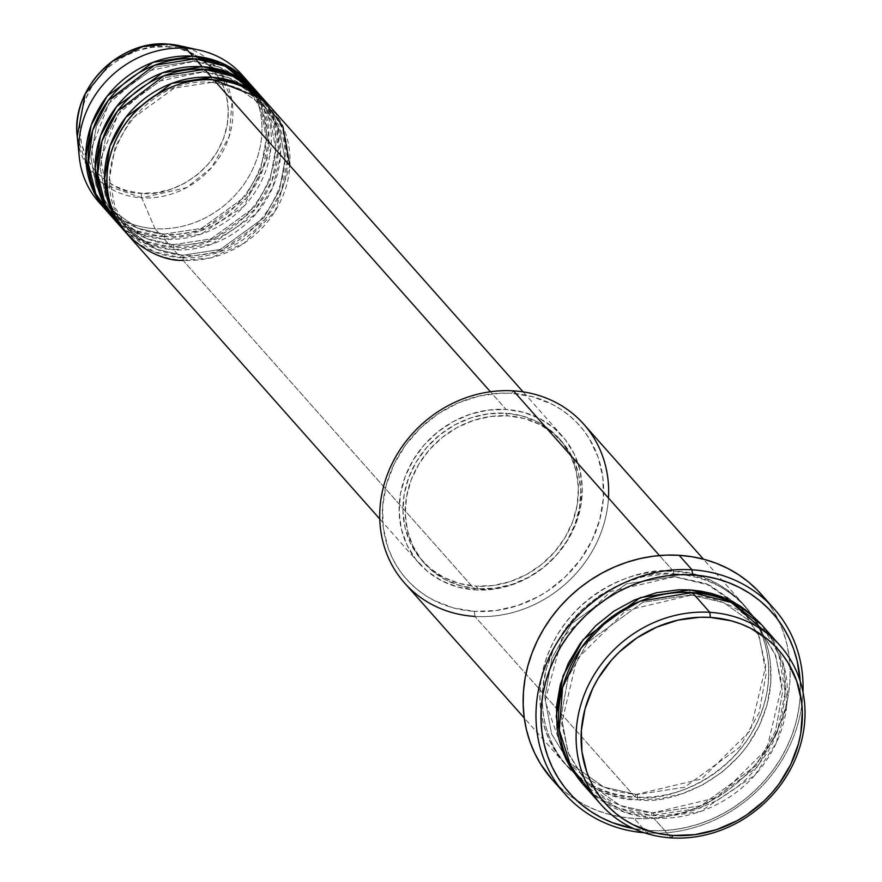<?xml version="1.0" encoding="UTF-8"?>
<svg xmlns="http://www.w3.org/2000/svg" width="882" height="882" viewBox="0 0 882 882"><rect width="100%" height="100%" fill="white"/><g stroke="black" fill="none" stroke-linecap="round" stroke-linejoin="round"><path stroke-width="0.66" stroke-dasharray="4.41 3.31" d="M245.439 78.994A95.774 85.94 -41.6 0 1 247.754 178.373A95.774 85.94 -41.6 0 1 154.978 228.692L141.759 197.855A81.596 73.217 138.4 0 0 230.566 131.627A81.596 73.217 138.4 0 0 179.663 45.743L220.191 72.159L232.054 101.419L229.155 136.622L211.515 167.679L186.565 187.612L141.759 197.855A3.991 1.312 93.5 0 1 141.517 193.246C162.442 197.513 217.038 178.682 227.302 124.538C235.571 70.262 188.494 45.147 166.555 46.768A3.991 1.312 93.5 0 1 167.966 44.1M212.066 82.313A3.991 1.312 -86.5 0 0 212.485 82.544A3.991 1.312 -86.5 0 0 213.874 79.876A3.991 1.312 93.5 0 1 212.485 82.544A3.991 1.312 93.5 0 1 212.066 82.313L174.25 88.101L130.646 119.798L115.134 147.173L109.522 178.186L114.892 207.16L128.607 229.673L114.892 207.16L109.522 178.186L115.134 147.173L130.646 119.798L174.25 88.101L212.066 82.313A3.991 1.312 93.5 0 1 211.537 77.241A3.991 1.312 -86.5 0 0 212.066 82.313L238.372 88.321L265.967 107.891L238.372 88.321L212.066 82.313M126.788 233.642A95.774 85.94 138.4 0 0 183.026 260.322L475.255 589.915A95.774 85.94 -41.6 0 1 419.016 563.223A95.774 85.94 -41.6 0 1 411.85 462.278A95.774 85.94 -41.6 0 1 506.103 409.457L488.198 410.097L470.382 414.187L453.348 421.563L437.759 431.937L424.187 444.914L413.184 459.996L405.158 476.6L400.406 494.096L399.138 511.814L401.376 529.057L407.054 545.164L415.94 559.53L427.704 571.602L441.882 580.907L457.945 587.081L475.255 589.915L493.159 589.264L510.976 585.174L528.009 577.809L543.599 567.435L557.17 554.447L568.173 539.365L576.2 522.761L580.951 505.265L582.219 487.559L579.981 470.315L574.303 454.197L565.417 439.831L553.653 427.759L539.475 418.465L523.412 412.28L506.103 409.457L490.403 391.751L506.103 409.457A95.774 85.94 -41.6 0 1 562.341 436.138A95.774 85.94 -41.6 0 1 569.507 537.083A95.774 85.94 -41.6 0 1 475.255 589.915L183.026 260.322A3.991 1.312 -86.5 0 0 182.508 255.251L156.202 249.242L128.607 229.673L156.202 249.242L182.508 255.251A3.991 1.312 -86.5 0 0 182.089 255.03A3.991 1.312 -86.5 0 0 180.689 257.687L153.898 251.69L125.641 232.308A95.774 85.94 -41.6 0 0 180.689 257.687L173.677 249.782A3.991 1.312 -86.5 0 0 173.148 244.7L146.853 238.702L119.257 219.133L105.542 196.609L100.173 167.635L105.785 136.633L121.286 109.247L164.901 77.561L202.717 71.773A3.991 1.312 -86.5 0 0 203.136 71.993A3.991 1.312 -86.5 0 0 204.525 69.325A3.991 1.312 93.5 0 1 203.136 71.993A3.991 1.312 93.5 0 1 202.717 71.773L164.901 77.561L121.286 109.247L105.785 136.633L100.173 167.635L105.542 196.609L119.257 219.133L146.853 238.702L173.148 244.7A3.991 1.312 -86.5 0 0 172.74 244.479A3.991 1.312 -86.5 0 0 171.34 247.147L144.549 241.15L116.281 221.768A95.774 85.94 -41.6 0 0 171.34 247.147L164.328 239.231A3.991 1.312 -86.5 0 0 163.798 234.16L137.504 228.151L109.908 208.582L96.193 186.069L90.824 157.095L96.436 126.082L111.937 98.696L155.552 67.01L193.356 61.222A3.991 1.312 -86.5 0 0 193.775 61.442A3.991 1.312 -86.5 0 0 195.176 58.785A3.991 1.312 93.5 0 1 193.775 61.442A3.991 1.312 93.5 0 1 193.356 61.222L155.552 67.01L111.937 98.696L96.436 126.082L90.824 157.095L96.193 186.069L109.908 208.582L137.504 228.151L163.798 234.16A3.991 1.312 -86.5 0 0 163.379 233.928A3.991 1.312 -86.5 0 0 161.99 236.596L135.2 230.599L106.931 211.217A95.774 85.94 -41.6 0 0 161.99 236.596L154.978 228.692A95.774 85.94 138.4 0 0 249.231 175.86A95.774 85.94 138.4 0 0 242.065 74.915M167.9 44.1A3.991 1.312 -86.5 0 0 166.555 46.768C145.629 42.501 91.033 61.321 80.758 115.476C72.5 169.741 119.577 194.867 141.517 193.246L156.048 192.717L170.513 189.398L184.338 183.423L196.995 175L208.009 164.46L216.939 152.222L223.455 138.739L227.302 124.538L228.339 110.162L226.52 96.16L221.911 83.084L214.701 71.42L205.153 61.63L193.643 54.078L180.612 49.061L166.555 46.768L152.024 47.286L137.559 50.605L123.734 56.591L111.077 65.014L100.063 75.543L91.133 87.792L84.617 101.276L80.758 115.476L79.733 129.852L81.552 143.843L86.16 156.93L93.371 168.583L102.918 178.385L114.428 185.937L127.46 190.953L141.517 193.246A3.991 1.312 -86.5 0 0 141.759 197.855L104.12 184.481L86.59 165.21L77.241 136.556A81.596 73.217 138.4 0 0 141.759 197.855L154.978 228.692A95.774 85.94 -41.6 0 1 102.378 205.837A95.774 85.94 138.4 0 0 154.978 228.692L161.99 236.596L201.063 230.698L246.276 198.329L262.638 170.237L268.977 138.198L264.005 107.957L250.234 84.165A95.774 85.94 -41.6 0 1 255.758 184.614A95.774 85.94 -41.6 0 1 161.99 236.596A3.991 1.312 93.5 0 1 163.379 233.928A3.991 1.312 93.5 0 1 163.798 234.16A3.991 1.312 93.5 0 1 164.328 239.231A95.774 85.94 138.4 0 1 111.727 216.388L138.871 233.763L164.328 239.231L171.34 247.147L210.412 241.249L255.626 208.88L271.987 180.788L278.326 148.749L273.354 118.508L259.584 94.705A95.774 85.94 -41.6 0 1 265.107 195.165A95.774 85.94 -41.6 0 1 171.34 247.147A3.991 1.312 93.5 0 1 172.74 244.479A3.991 1.312 93.5 0 1 173.148 244.7A3.991 1.312 93.5 0 1 173.677 249.782A95.774 85.94 138.4 0 1 121.077 226.928L148.22 244.303L173.677 249.782A95.774 85.94 138.4 0 0 267.93 196.962A95.774 85.94 138.4 0 0 260.763 96.017M202.187 66.69A3.991 1.312 -86.5 0 0 202.717 71.773A3.991 1.312 93.5 0 1 202.187 66.69M192.838 56.139A3.991 1.312 -86.5 0 0 193.356 61.222A3.991 1.312 93.5 0 1 192.838 56.139M608.47 497.999A119.72 107.417 -41.6 0 1 474.902 616.419L474.384 611.347A115.729 103.844 138.4 0 0 602.086 509.068A115.729 103.844 138.4 0 0 511.648 393.295L513.467 390.858L511.648 393.295L532.574 396.702L551.978 404.177L560.864 409.347L569.111 415.422L576.619 422.324L583.322 429.997L589.154 438.365L597.996 456.876L602.803 477.129L603.387 498.341L599.738 519.718L591.987 540.423L580.422 559.662L565.505 576.696L547.81 590.874L538.119 596.717L517.536 605.625L496.015 610.564L474.384 611.347L453.458 607.93L434.054 600.466L425.168 595.295L416.921 589.22L409.413 582.318L402.71 574.645L396.878 566.266L391.972 557.281L388.036 547.766L383.229 527.513L382.645 506.29L386.294 484.924L394.045 464.219L405.61 444.98L420.527 427.935L438.222 413.768L458.034 402.986L479.191 396.029L500.877 393.163L511.648 393.295A115.729 103.844 138.4 0 0 383.946 495.574A115.729 103.844 138.4 0 0 474.384 611.347L474.902 616.419A119.72 107.417 138.4 0 0 592.715 550.39A119.72 107.417 138.4 0 0 583.763 424.209M558.89 786.524A139.676 125.321 138.4 0 0 634.169 818.463L647.024 832.972L648.843 830.524A135.685 121.738 -41.6 0 1 633.772 828.672L648.843 830.524L661.478 830.69L674.212 829.609L686.902 827.316L699.437 823.821L711.708 819.158L723.571 813.38L734.927 806.534L745.665 798.684L755.676 789.908L764.881 780.294L773.172 769.931L780.471 758.928L786.722 747.374L791.849 735.401L795.807 723.108L798.574 710.616L800.095 698.048L800.172 681.136A135.685 121.738 -41.6 0 1 648.843 830.524L647.024 832.972A139.676 125.321 138.4 0 0 802.984 692.05A139.676 125.321 -41.6 0 1 647.024 832.972L634.169 818.463A139.676 125.321 138.4 0 0 771.618 741.431A139.676 125.321 138.4 0 0 761.177 594.225M690.496 594.997A3.991 1.312 -86.5 0 0 690.915 595.229A3.991 1.312 -86.5 0 0 692.304 592.561A3.991 1.312 93.5 0 1 690.915 595.229A3.991 1.312 93.5 0 1 690.496 594.997L642.824 602.296L587.831 642.25L568.284 676.781L561.206 715.886L567.975 752.412L585.262 780.802L567.975 752.412L561.206 715.886L568.284 676.781L587.831 642.25L642.824 602.296L690.496 594.997A3.991 1.312 93.5 0 1 689.967 589.926A3.991 1.312 -86.5 0 0 690.496 594.997L723.659 602.571L758.454 627.245L723.659 602.571L690.496 594.997M592.891 794.054L624.478 812.223L653.749 818.121A3.991 1.312 -86.5 0 0 653.22 813.05L620.057 805.475L585.262 780.802L620.057 805.475L653.22 813.05A3.991 1.312 -86.5 0 0 652.801 812.818A3.991 1.312 -86.5 0 0 651.412 815.486L617.764 807.923L582.296 783.437L591.976 792.609L600.499 798.883L609.694 804.23L619.484 808.607L629.77 811.958L640.442 814.262L651.412 815.486A3.991 1.312 93.5 0 1 652.801 812.818A3.991 1.312 93.5 0 1 653.22 813.05L700.903 805.751L755.885 765.797L775.443 731.266L782.51 692.161L775.752 655.635L758.454 627.245L775.752 655.635L782.51 692.161L775.443 731.266L755.885 765.797L700.903 805.751L653.22 813.05A3.991 1.312 93.5 0 1 653.749 818.121A119.72 107.417 138.4 0 0 771.563 752.092A119.72 107.417 138.4 0 0 762.61 625.911M673.605 571.47A3.991 1.312 -86.5 0 0 674.135 576.541L626.452 583.84L571.47 623.794L551.912 658.325L544.844 697.43L551.603 733.956L568.901 762.346L603.696 787.02L636.859 794.594A3.991 1.312 -86.5 0 0 636.44 794.362A3.991 1.312 -86.5 0 0 635.051 797.03C601.27 799.522 528.759 760.846 541.493 677.266C557.303 593.884 641.368 564.888 673.605 571.47A119.72 107.417 -41.6 0 1 743.901 604.82A119.72 107.417 -41.6 0 1 752.853 731.002A119.72 107.417 -41.6 0 1 635.051 797.03L474.902 616.419L635.051 797.03A119.72 107.417 -41.6 0 1 564.745 763.68A119.72 107.417 -41.6 0 1 555.792 637.499A119.72 107.417 -41.6 0 1 673.605 571.47L659.482 555.539L673.605 571.47C707.386 568.978 779.886 607.654 767.164 691.223C751.354 774.605 667.277 803.601 635.051 797.03A3.991 1.312 93.5 0 1 636.44 794.362A3.991 1.312 93.5 0 1 636.859 794.594L603.696 787.02L568.901 762.346L551.603 733.956L544.844 697.43L551.912 658.325L571.47 623.794L626.452 583.84L674.135 576.541A3.991 1.312 -86.5 0 0 674.543 576.762A3.991 1.312 -86.5 0 0 675.943 574.105C643.706 567.523 559.64 596.53 543.83 679.912C531.096 763.481 603.608 802.157 637.388 799.665A3.991 1.312 -86.5 0 0 636.859 794.594A3.991 1.312 93.5 0 1 637.388 799.665L659.769 798.86L682.029 793.756L703.318 784.539L722.821 771.574L739.766 755.345L747.087 746.205L759.038 726.305L767.064 704.883L770.846 682.778L770.24 660.827L768.288 650.177L765.256 639.869L761.188 630.024L756.117 620.73L750.086 612.075L743.151 604.126L735.379 596.982L726.856 590.708L717.65 585.361L707.86 580.984L697.585 577.633L686.913 575.329L664.785 573.962L642.361 576.927L620.476 584.127L599.981 595.273L581.668 609.947L566.244 627.565L554.282 647.465L546.267 668.887L542.485 690.992L542.232 702.039L543.091 712.943L545.043 723.604L548.064 733.901L552.132 743.747L557.215 753.041L563.245 761.695L570.18 769.644L577.942 776.788L586.475 783.062L595.67 788.409L605.46 792.786L615.746 796.137L626.418 798.442L637.388 799.665C669.614 806.247 753.691 777.24 769.501 693.858C782.224 610.289 709.723 571.613 675.943 574.105A3.991 1.312 93.5 0 1 674.543 576.762A3.991 1.312 93.5 0 1 674.135 576.541L705.402 583.355L738.631 605.096L742.093 608.789L759.38 637.179L766.149 673.705L759.071 712.81L739.524 747.341L684.531 787.284L636.859 794.594L684.531 787.284L739.524 747.341L759.071 712.81L766.149 673.705L759.38 637.179L742.093 608.789L707.298 584.116L674.135 576.541A3.991 1.312 93.5 0 1 673.605 571.47M265.195 101.496L277.323 126.104L280.443 156.257L272.747 187.293L255.912 213.951L211.625 244.292L173.677 249.782L180.689 257.687L219.761 251.789L264.975 219.431L281.336 191.339L287.675 159.289L282.703 129.048L268.933 105.256A95.774 85.94 -41.6 0 1 274.456 205.704A95.774 85.94 -41.6 0 1 180.689 257.687A3.991 1.312 93.5 0 1 182.089 255.03A3.991 1.312 93.5 0 1 182.508 255.251L220.313 249.463L263.927 217.777L279.44 190.391L285.04 159.377L279.682 130.404L265.967 107.891L279.682 130.404L285.04 159.377L279.44 190.391L263.927 217.777L220.313 249.463L182.508 255.251A3.991 1.312 93.5 0 1 183.026 260.322A95.774 85.94 138.4 0 0 277.279 207.502A95.774 85.94 138.4 0 0 270.113 106.557M478.231 588.79L475.894 586.155A91.783 82.357 138.4 0 0 566.222 535.528A91.783 82.357 138.4 0 0 559.353 438.784A91.783 82.357 138.4 0 0 505.463 413.217L507.8 415.852A91.783 82.357 -41.6 0 1 561.691 441.43A91.783 82.357 -41.6 0 1 568.559 538.163A91.783 82.357 -41.6 0 1 478.231 588.79L495.397 588.173L512.464 584.248L528.792 577.192L543.731 567.247L556.729 554.811L567.28 540.346L574.976 524.437L579.518 507.668L580.742 490.701L578.592 474.174L573.157 458.728L564.634 444.958L553.367 433.393L539.773 424.485L524.393 418.553L507.8 415.852L490.635 416.469L473.568 420.383L457.24 427.45L442.301 437.395L429.302 449.831L418.752 464.285L411.056 480.205L406.514 496.974L405.29 513.941L407.44 530.468L412.875 545.914L421.398 559.673L432.665 571.238L446.259 580.158L461.639 586.078L478.231 588.79A91.783 82.357 -41.6 0 1 424.341 563.212A91.783 82.357 -41.6 0 1 417.473 466.479A91.783 82.357 -41.6 0 1 507.8 415.852L505.463 413.217A91.783 82.357 138.4 0 0 415.135 463.844A91.783 82.357 138.4 0 0 422.004 560.577A91.783 82.357 138.4 0 0 475.894 586.155L478.231 588.79M671.279 837.9L653.749 818.121L671.279 837.9M259.793 96.877L270.41 152.09L243.807 206.454L200.798 234.248L164.328 239.231A95.774 85.94 138.4 0 0 258.58 186.411A95.774 85.94 138.4 0 0 251.414 85.466M583.443 784.771A119.72 107.417 138.4 0 0 653.749 818.121L700.253 811.583L754.827 775.278L776.182 743.129L786.854 705.225L784.429 667.729L770.692 636.407M761.431 624.61L770.14 636.55L775.223 645.844L779.291 655.69L782.312 665.987L784.263 676.648L785.112 687.541L784.87 698.599L781.088 720.704L773.073 742.126L767.561 752.313L753.801 771.166L745.687 779.644L736.845 787.394L717.353 800.36L696.063 809.577L684.994 812.653L662.558 815.63L651.412 815.486L700.341 808.077L756.932 767.45L777.34 732.214L785.145 692.083L778.784 654.279L761.431 624.61M647.024 832.972A139.676 125.321 -41.6 0 1 644.268 832.762A139.676 125.321 138.4 0 0 647.024 832.972M765.653 599.606L772.687 609.705L778.619 620.553L783.359 632.041L786.887 644.058L789.158 656.484L790.162 669.195L789.875 682.095L788.299 695.027L785.465 707.882L781.386 720.539L776.105 732.876L769.677 744.761L762.158 756.094L753.625 766.756L744.154 776.656L733.846 785.686L722.788 793.767L711.101 800.812L698.886 806.765L686.262 811.561L673.352 815.166L660.287 817.526L647.179 818.628L634.169 818.463L621.38 817.03L608.922 814.351L596.927 810.437L585.505 805.332L574.777 799.092L564.822 791.771L552.253 779.655M404.606 583.068A119.72 107.417 138.4 0 0 474.902 616.419M505.463 413.217L522.056 415.918L537.436 421.85L551.029 430.758L562.297 442.323L570.819 456.093L576.255 471.539L578.405 488.066L577.181 505.033L572.639 521.802L564.943 537.711L554.392 552.165L541.394 564.612L526.455 574.546L510.127 581.613L493.06 585.527L475.894 586.155L459.302 583.443L443.922 577.523L430.328 568.603L419.06 557.038L410.538 543.268L405.103 527.833L402.953 511.306L404.177 494.328L408.719 477.57L416.414 461.65L426.965 447.196L439.964 434.76L454.903 424.815L471.231 417.748L488.297 413.834L505.463 413.217M741.354 607.974L758.531 635.172L765.719 666.119L750.494 730.45L701.62 778.949L636.462 794.362C608.988 792.334 586.464 781.65 568.901 762.346L565.649 758.465L545.065 701.047L561.9 638.248L610.609 591.491L674.521 576.762L709.679 585.218L738.62 605.085M163.798 234.16L201.614 228.361L245.229 196.675L260.73 169.3L266.342 138.287L260.973 109.313L247.258 86.8L219.662 67.23L193.356 61.222L219.662 67.23L247.258 86.8L260.973 109.313L266.342 138.287L260.73 169.3L245.229 196.675L201.614 228.361L163.798 234.16M258.856 95.355L255.846 90.956M173.148 244.7L210.963 238.912L254.578 207.226L270.079 179.84L275.691 148.826L270.322 119.864L256.607 97.34L229.011 77.77L202.717 71.773L229.011 77.77L256.607 97.34L270.322 119.864L275.691 148.826L270.079 179.84L254.578 207.226L210.963 238.912L173.148 244.7M183.026 260.322L210.555 257.908L243.917 243.311L275.074 211.206L289.88 165.595M212.463 82.544C136.831 73.537 77.241 178.848 128.607 229.673C142.509 244.964 160.337 253.41 182.111 255.03C257.742 264.038 317.333 158.716 265.967 107.891C252.065 92.61 234.226 84.154 212.463 82.544M112.521 210.247L119.257 219.133C133.16 234.414 150.987 242.859 172.762 244.479C248.393 253.487 307.983 148.176 256.607 97.34C242.715 82.059 224.877 73.614 203.114 71.993L156.026 81.794L118.21 113.976L100.813 159.069L108.795 203.797M103.161 199.707L109.908 208.582C123.8 223.863 141.638 232.319 163.402 233.928C239.033 242.936 298.634 137.625 247.258 86.8C233.355 71.508 215.528 63.063 193.753 61.442L146.666 71.255L108.861 103.426L91.463 148.518L99.446 193.246M690.893 595.218L625.735 610.642L576.85 659.141L561.636 723.472L568.824 754.419L585.262 780.802C602.836 800.106 625.349 810.79 652.823 812.829L717.992 797.405L766.866 748.906L782.08 684.575L774.892 653.628L758.454 627.245C740.891 607.941 718.367 597.257 690.893 595.218M562.341 436.138L523.092 391.873M561.691 441.43L559.353 438.784M743.901 604.82L703.417 559.155M564.745 763.68L524.261 718.014M424.341 563.212L422.004 560.577M419.016 563.223L379.767 518.958"/><path stroke-width="1.32" d="M249.077 82.831A95.774 85.94 -41.6 0 1 250.234 84.165L220.93 62.688L192.838 56.139L185.826 48.234L192.838 56.139A95.774 85.94 -41.6 0 0 98.586 108.971A95.774 85.94 -41.6 0 0 105.752 209.916A95.774 85.94 -41.6 0 0 106.931 211.217L92.092 188.042L85.852 157.834L91.21 125.167L107.196 96.116L152.994 62.335L192.838 56.139A95.774 85.94 -41.6 0 1 249.077 82.831L242.065 74.915A95.774 85.94 138.4 0 0 185.826 48.234L168.043 44.111A3.991 1.312 -86.5 0 0 167.966 44.1A3.991 1.312 93.5 0 1 168.043 44.111L179.663 45.743A81.596 73.217 138.4 0 0 168.043 44.111L185.826 48.234A95.774 85.94 -41.6 0 1 199.464 50.153A95.774 85.94 -41.6 0 1 245.439 78.994M523.092 391.873L270.113 106.557A95.774 85.94 138.4 0 0 213.874 79.876C188.087 74.617 120.834 97.814 108.188 164.515C98.001 231.382 156.004 262.318 183.026 260.322M124.45 231.007A95.774 85.94 -41.6 0 0 125.641 232.308L110.79 209.133L104.561 178.925L109.908 146.258L125.894 117.207L171.692 83.426L211.537 77.241A95.774 85.94 -41.6 0 1 267.775 103.922A95.774 85.94 -41.6 0 1 268.933 105.256L239.639 83.779L211.537 77.241L204.525 69.325L163.887 75.819L117.526 111.077L101.97 141.098L97.67 174.349L105.201 204.437L121.077 226.928A95.774 85.94 138.4 0 1 117.438 223.091A95.774 85.94 138.4 0 1 110.272 122.146A95.774 85.94 138.4 0 1 204.525 69.325L211.537 77.241A95.774 85.94 -41.6 0 0 117.284 130.062A95.774 85.94 -41.6 0 0 124.45 231.007L117.438 223.091M115.101 220.456A95.774 85.94 -41.6 0 0 116.281 221.768L101.441 198.582L95.201 168.385L100.559 135.718L116.545 106.656L162.343 72.875L202.187 66.69A95.774 85.94 -41.6 0 1 258.426 93.382A95.774 85.94 -41.6 0 1 259.584 94.705L230.279 73.228L202.187 66.69L195.176 58.785L154.537 65.268L108.166 100.526L92.621 130.558L88.321 163.798L95.84 193.897L111.727 216.388A95.774 85.94 138.4 0 1 108.089 212.551A95.774 85.94 138.4 0 1 100.923 111.606A95.774 85.94 138.4 0 1 195.176 58.785L202.187 66.69A95.774 85.94 -41.6 0 0 107.935 119.511A95.774 85.94 -41.6 0 0 115.101 220.456L108.089 212.551M780.14 645.69L762.61 625.911A119.72 107.417 138.4 0 0 692.304 592.561L709.845 612.328L710.363 617.411A115.729 103.844 -41.6 0 1 800.801 733.185A115.729 103.844 -41.6 0 1 673.098 835.463L671.279 837.9A119.72 107.417 138.4 0 0 803.392 732.093A119.72 107.417 138.4 0 0 709.845 612.328A119.72 107.417 -41.6 0 1 780.14 645.69A119.72 107.417 -41.6 0 1 789.092 771.871A119.72 107.417 -41.6 0 1 671.279 837.9A119.72 107.417 -41.6 0 1 600.984 804.538A119.72 107.417 -41.6 0 1 592.031 678.368A119.72 107.417 -41.6 0 1 709.845 612.328L692.304 592.561L639.979 601.27L609.186 618.844L581.006 648.259L562.551 687.64L559.298 730.175L571.172 767.384L592.891 794.054M703.417 559.155L583.763 424.209A119.72 107.417 138.4 0 0 513.467 390.858A119.72 107.417 -41.6 0 1 608.47 497.999M692.017 569.805L692.535 574.888A135.685 121.738 -41.6 0 1 800.172 681.136L797.196 661.092L793.767 649.428L789.158 638.27L783.403 627.73L776.568 617.918L768.707 608.911L759.898 600.818L750.24 593.707L739.811 587.644L728.719 582.682L717.066 578.879L704.972 576.277L692.535 574.888L679.901 574.722L667.167 575.792L654.477 578.096L641.942 581.591L629.682 586.243L617.808 592.031L606.452 598.878L595.714 606.728L585.703 615.504L576.497 625.118L568.206 635.481L560.908 646.484L554.657 658.027L549.53 670.011L545.572 682.304L542.816 694.796L541.283 707.364L541.008 719.888L541.978 732.236L544.183 744.309L547.612 755.984L552.22 767.142L557.975 777.681L564.811 787.494L572.672 796.49L581.481 804.593L591.138 811.705L601.568 817.768L612.659 822.73L633.772 828.672A135.685 121.738 -41.6 0 1 544.337 687.188A135.685 121.738 -41.6 0 1 692.535 574.888L692.017 569.805A139.676 125.321 -41.6 0 1 774.032 608.723A139.676 125.321 -41.6 0 1 802.984 692.05A139.676 125.321 138.4 0 0 692.017 569.805L679.151 555.307L692.017 569.805A139.676 125.321 138.4 0 0 538.119 691.863A139.676 125.321 138.4 0 0 644.268 832.762A139.676 125.321 -41.6 0 1 565.009 794.054A139.676 125.321 -41.6 0 1 554.569 646.837A139.676 125.321 -41.6 0 1 692.017 569.805M582.296 783.437L563.863 754.386L556.233 716.625L563.058 675.866L583.079 639.671L640.266 597.621L689.967 589.926L700.936 591.149L711.609 593.454L721.895 596.805L731.685 601.182L740.88 606.529L749.402 612.803L761.431 624.61L724.927 598.029L689.967 589.926L678.82 589.782L656.384 592.748L634.5 599.947L614.015 611.094L595.703 625.757L580.268 643.386L568.306 663.286L560.29 684.708L556.509 706.813L557.115 728.764L559.067 739.414L562.088 749.711L566.156 759.567L571.238 768.861L582.296 783.437M267.775 103.922L260.763 96.017A95.774 85.94 138.4 0 0 204.525 69.325L234.546 76.712L265.195 101.496M289.88 165.595L282.835 126.258L262.108 98.74L213.874 79.876L490.403 391.751L213.874 79.876A95.774 85.94 138.4 0 0 119.621 132.697A95.774 85.94 138.4 0 0 126.788 233.642L379.767 518.958M474.902 616.419A119.72 107.417 -41.6 0 1 381.355 496.654A119.72 107.417 -41.6 0 1 513.467 390.858L659.482 555.539L513.467 390.858A119.72 107.417 138.4 0 0 395.654 456.887A119.72 107.417 138.4 0 0 404.606 583.068L524.261 718.014M774.032 608.723L761.177 594.225A139.676 125.321 138.4 0 0 679.151 555.307A139.676 125.321 138.4 0 0 541.702 632.339A139.676 125.321 138.4 0 0 552.154 779.545A139.676 125.321 138.4 0 0 558.89 786.524M258.426 93.382L251.414 85.466A95.774 85.94 138.4 0 0 195.176 58.785L225.197 66.172L255.846 90.956M185.826 48.234A95.774 85.94 138.4 0 0 91.574 101.055A95.774 85.94 138.4 0 0 98.74 202A95.774 85.94 138.4 0 0 102.378 205.837A95.774 85.94 -41.6 0 1 79.248 156.742A95.774 85.94 -41.6 0 1 185.826 48.234M168.043 44.111A81.596 73.217 138.4 0 0 77.241 136.556L85.223 93.9L111.893 61.652L142.63 46.658L168.043 44.111M710.363 617.411L699.58 617.279L677.905 620.145L656.748 627.102L636.936 637.884L619.241 652.052L611.391 660.254L598.095 678.478L592.759 688.335L585.009 709.04L581.359 730.406L581.944 751.629L586.751 771.882L590.686 781.397L595.593 790.382L601.425 798.761L608.128 806.435L615.636 813.336L623.883 819.411L632.769 824.582L652.173 832.046L662.492 834.273L673.098 835.463L694.729 834.681L716.25 829.742L736.834 820.833L746.525 814.99L764.22 800.812L772.07 792.609L779.137 783.778L790.702 764.54L798.453 743.835L800.801 733.185L802.344 711.785L801.518 701.245L796.711 680.992L787.869 662.481L782.036 654.113L775.333 646.44L767.825 639.527L750.692 628.293L741.222 624.059L731.288 620.818L710.363 617.411L709.845 612.328A119.72 107.417 138.4 0 0 577.721 718.135A119.72 107.417 138.4 0 0 671.279 837.9L673.098 835.463A115.729 103.844 -41.6 0 1 582.66 719.69A115.729 103.844 -41.6 0 1 710.363 617.411M770.692 636.407L731.421 602.527L692.304 592.561A119.72 107.417 138.4 0 0 574.491 658.589A119.72 107.417 138.4 0 0 583.443 784.771L600.984 804.538M552.253 779.655L540.633 764.066L534.712 753.217L529.961 741.729L526.433 729.723L524.162 717.287L523.169 704.575L523.456 691.675L525.022 678.743L527.866 665.888L531.945 653.231L537.215 640.894L543.654 629.009L551.173 617.676L559.706 607.014L569.177 597.114L579.485 588.085L590.532 580.003L602.23 572.958L614.445 567.005L627.069 562.209L639.968 558.604L653.044 556.244L666.142 555.142L679.151 555.307L691.951 556.74L704.409 559.42L716.393 563.333L727.815 568.438L738.554 574.678L748.498 581.999L757.561 590.334L765.653 599.606M738.62 605.085L741.354 607.974M259.793 96.877L258.856 95.355M199.464 50.153L179.663 45.743L167.966 44.1A3.991 1.312 -86.5 0 0 167.9 44.1M108.795 203.797L112.521 210.247M99.446 193.246L103.161 199.707M105.752 209.916L98.74 202M79.248 156.742L77.241 136.556C70.747 88.828 119.39 39.359 167.966 44.1M565.009 794.054L552.154 779.545"/></g></svg>
